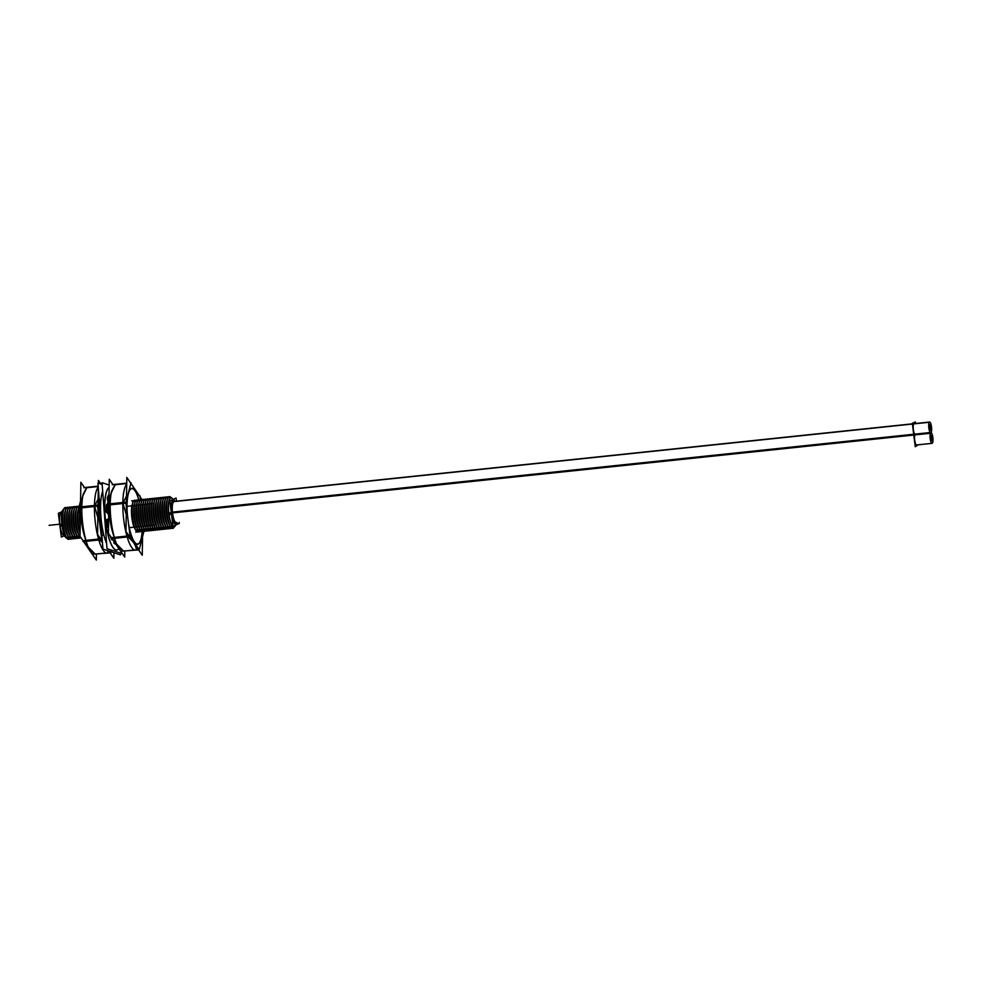 <?xml version="1.0" encoding="UTF-8"?>
<svg xmlns="http://www.w3.org/2000/svg" width="982" height="982" viewBox="0 0 982 982"><rect width="100%" height="100%" fill="white"/><g stroke="black" fill="none" stroke-linecap="round" stroke-linejoin="round"><path stroke-width="1.47" d="M914.119 423.672A5.364 1.375 84 0 0 914.009 423.696A5.364 1.375 84 0 0 913.26 428.569A5.364 1.375 84 0 0 914.807 434.154L914.905 434.916A5.364 1.375 84 0 0 914.819 440.992A5.364 1.375 84 0 0 916.574 444.969M63.229 509.732A14.497 3.707 84 0 1 63.695 509.302A14.497 3.707 84 0 0 62.075 525.149A14.497 3.707 84 0 1 63.179 509.781L60.847 512.886A11.539 2.946 84 0 0 59.951 525.125A11.539 2.946 84 0 0 63.167 535.03L66.101 537.584A14.497 3.707 84 0 1 62.075 525.149A14.497 3.707 84 0 0 66.702 537.94A14.497 3.707 84 0 1 66.162 537.633M65.549 535.902L65.622 536.012A13.908 3.547 -96 0 1 62.418 523.922A13.908 3.547 -96 0 1 63.032 511.426L62.995 511.548M69.329 538.332L69.01 539.106A15.847 4.051 -96 0 0 69.624 538.615A15.847 4.051 -96 0 1 69.01 539.106A15.847 4.051 -96 0 1 66.653 537.645A15.847 4.051 -96 0 1 62.995 523.86A15.847 4.051 -96 0 1 63.707 509.609M63.732 509.548A15.847 4.051 -96 0 1 65.045 507.755A15.847 4.051 -96 0 1 66.408 508.038A15.847 4.051 -96 0 0 65.045 507.755L65.917 508.934M67.721 535.669L67.783 535.779A13.908 3.547 -96 0 1 64.579 523.688A13.908 3.547 -96 0 1 65.205 511.192L65.156 511.315M71.502 538.099L71.17 538.885A15.847 4.051 -96 0 0 71.784 538.394A15.847 4.051 -96 0 1 71.17 538.885A15.847 4.051 -96 0 1 68.826 537.412A15.847 4.051 -96 0 1 65.168 523.627A15.847 4.051 -96 0 1 65.88 509.376M65.904 509.327A15.847 4.051 -96 0 1 67.218 507.522A15.847 4.051 -96 0 1 68.568 507.817A15.847 4.051 -96 0 0 67.218 507.522L68.077 508.713M69.882 535.448L69.955 535.558A13.908 3.547 -96 0 1 66.751 523.467A13.908 3.547 -96 0 1 67.365 510.971L67.328 511.094M73.662 537.866L73.343 538.652A15.847 4.051 -96 0 0 73.945 538.161A15.847 4.051 -96 0 1 73.343 538.652A15.847 4.051 -96 0 1 70.986 537.191A15.847 4.051 -96 0 1 67.328 523.406A15.847 4.051 -96 0 1 68.04 509.155M68.065 509.093A15.847 4.051 -96 0 1 69.378 507.301A15.847 4.051 -96 0 1 70.741 507.584A15.847 4.051 -96 0 0 69.378 507.301L70.25 508.48M72.054 535.215L72.116 535.325A13.908 3.547 -96 0 1 68.912 523.234A13.908 3.547 -96 0 1 69.538 510.738L69.489 510.861M75.835 537.645L75.504 538.431A15.847 4.051 -96 0 0 76.117 537.94A15.847 4.051 -96 0 1 75.504 538.431A15.847 4.051 -96 0 1 73.159 536.958A15.847 4.051 -96 0 1 69.501 523.173A15.847 4.051 -96 0 1 70.213 508.922M70.238 508.86A15.847 4.051 -96 0 1 71.551 507.068A15.847 4.051 -96 0 1 72.901 507.363A15.847 4.051 -96 0 0 71.551 507.068L72.41 508.259M74.288 535.104A13.908 3.547 -96 0 1 71.085 523.013A13.908 3.547 -96 0 1 71.698 510.517L71.821 510.186A13.908 3.547 -96 0 0 71.085 523.013A13.908 3.547 -96 0 0 74.448 535.35L74.288 535.104M77.995 537.412L77.676 538.197A15.847 4.051 -96 0 0 78.278 537.706A15.847 4.051 -96 0 1 77.676 538.197A15.847 4.051 -96 0 1 75.319 536.737A15.847 4.051 -96 0 1 71.661 522.94A15.847 4.051 -96 0 1 72.373 508.701M72.398 508.639A15.847 4.051 -96 0 1 73.711 506.847A15.847 4.051 -96 0 1 75.074 507.129A15.847 4.051 -96 0 0 73.711 506.847L74.583 508.025M76.387 534.76L76.449 534.871A13.908 3.547 -96 0 1 73.245 522.78A13.908 3.547 -96 0 1 73.871 510.284L73.822 510.407M80.168 537.191L79.837 537.976A15.847 4.051 -96 0 0 80.45 537.485A15.847 4.051 -96 0 1 79.837 537.976A15.847 4.051 -96 0 1 77.492 536.503A15.847 4.051 -96 0 1 73.834 522.719A15.847 4.051 -96 0 1 74.546 508.467M74.571 508.406A15.847 4.051 -96 0 1 75.884 506.614A15.847 4.051 -96 0 1 77.234 506.908A15.847 4.051 -96 0 0 75.884 506.614L76.743 507.804M78.548 534.539L78.621 534.65A13.908 3.547 -96 0 1 75.405 522.547A13.908 3.547 -96 0 1 76.031 510.063L75.995 510.174M76.731 508.185A15.847 4.051 -96 0 1 78.044 506.393A15.847 4.051 -96 0 0 75.933 521.823A15.847 4.051 -96 0 0 80.99 537.682A15.847 4.051 -96 0 1 79.652 536.282A15.847 4.051 -96 0 1 75.995 522.485A15.847 4.051 -96 0 1 76.706 508.246M78.044 506.393A15.847 4.051 -96 0 1 79.149 506.503A15.847 4.051 -96 0 0 78.044 506.393L78.781 507.387M80.082 533.091A13.908 3.547 -96 0 1 78.204 509.83L78.327 509.511A13.908 3.547 -96 0 0 80.082 533.091M78.83 508.16A15.847 4.051 -96 0 0 80.094 532.072A15.847 4.051 -96 0 1 78.83 508.16A15.982 4.088 -96 0 0 80.107 531.986M80.205 525.444A13.908 3.547 -96 0 1 79.579 513.733A13.908 3.547 -96 0 0 80.205 525.444M80.266 521.381A15.847 4.051 -96 0 1 80.021 517.207A15.847 4.051 -96 0 0 80.266 521.381M134.865 528.623L134.939 528.733A13.908 3.547 -96 0 1 131.735 516.63A13.908 3.547 -96 0 1 132.361 504.147L132.312 504.257M138.646 531.041L138.327 531.827A15.847 4.051 -96 0 0 138.941 531.336A15.847 4.051 -96 0 1 138.327 531.827A15.847 4.051 -96 0 1 135.982 530.366A15.847 4.051 -96 0 1 132.325 516.569A15.847 4.051 -96 0 1 133.036 502.33M133.049 502.268A15.847 4.051 -96 0 1 134.362 500.476A15.847 4.051 -96 0 1 135.725 500.759A15.847 4.051 -96 0 0 134.362 500.476L135.234 501.655M137.038 528.39L137.112 528.5A13.908 3.547 -96 0 1 133.896 516.409A13.908 3.547 -96 0 1 134.522 503.913L134.473 504.036M140.819 530.82L140.5 531.606A15.847 4.051 -96 0 0 141.101 531.115A15.847 4.051 -96 0 1 140.5 531.606A15.847 4.051 -96 0 1 138.143 530.133A15.847 4.051 -96 0 1 134.485 516.348A15.847 4.051 -96 0 1 135.197 502.097M135.221 502.035A15.847 4.051 -96 0 1 136.535 500.243A15.847 4.051 -96 0 1 137.897 500.525A15.847 4.051 -96 0 0 136.535 500.243L137.394 501.434M139.199 528.169L139.272 528.267A13.908 3.547 -96 0 1 136.068 516.176A13.908 3.547 -96 0 1 136.694 503.68L136.645 503.803M142.979 530.587L142.66 531.372A15.847 4.051 -96 0 0 143.274 530.881A15.847 4.051 -96 0 1 142.66 531.372A15.847 4.051 -96 0 1 140.316 529.912A15.847 4.051 -96 0 1 136.658 516.115A15.847 4.051 -96 0 1 137.37 501.876M137.382 501.814A15.847 4.051 -96 0 1 138.695 500.022A15.847 4.051 -96 0 1 140.058 500.304A15.847 4.051 -96 0 0 138.695 500.022L139.567 501.201M141.371 527.935L141.433 528.046A13.908 3.547 -96 0 1 138.229 515.955A13.908 3.547 -96 0 1 138.855 503.459L138.978 503.14A13.908 3.547 -96 0 0 138.229 515.955A13.908 3.547 -96 0 0 141.604 528.291M145.152 530.366L144.833 531.152A15.847 4.051 -96 0 0 145.434 530.648A15.847 4.051 -96 0 1 144.833 531.152A15.847 4.051 -96 0 1 142.476 529.679A15.847 4.051 -96 0 1 138.818 515.894A15.847 4.051 -96 0 1 139.53 501.642M139.554 501.581A15.847 4.051 -96 0 1 140.868 499.789A15.847 4.051 -96 0 1 142.218 500.071A15.847 4.051 -96 0 0 140.868 499.789L141.727 500.98M143.532 527.715L143.605 527.813A13.908 3.547 -96 0 1 140.401 515.722A13.908 3.547 -96 0 1 141.027 503.226L140.978 503.349M147.312 530.133L146.993 530.918A15.847 4.051 -96 0 0 147.607 530.427A15.847 4.051 -96 0 1 146.993 530.918A15.847 4.051 -96 0 1 144.636 529.458A15.847 4.051 -96 0 1 140.991 515.66A15.847 4.051 -96 0 1 141.703 501.421M141.715 501.36A15.847 4.051 -96 0 1 143.028 499.568A15.847 4.051 -96 0 1 144.391 499.85A15.847 4.051 -96 0 0 143.028 499.568L143.9 500.746M145.704 527.481L145.766 527.592A13.908 3.547 -96 0 1 142.562 515.501A13.908 3.547 -96 0 1 143.188 503.005L143.139 503.128M149.485 529.912L149.154 530.697A15.847 4.051 -96 0 0 149.767 530.194A15.847 4.051 -96 0 1 149.154 530.697A15.847 4.051 -96 0 1 146.809 529.224A15.847 4.051 -96 0 1 143.151 515.44A15.847 4.051 -96 0 1 143.863 501.188M143.888 501.127A15.847 4.051 -96 0 1 145.201 499.335A15.847 4.051 -96 0 1 146.551 499.617A15.847 4.051 -96 0 0 145.201 499.335L146.06 500.525M147.938 527.359A13.908 3.547 -96 0 1 144.735 515.268A13.908 3.547 -96 0 1 145.348 502.772L145.471 502.453A13.908 3.547 -96 0 0 144.735 515.268A13.908 3.547 -96 0 0 148.098 527.616L147.938 527.359M151.645 529.679L151.326 530.464A15.847 4.051 -96 0 0 151.94 529.973A15.847 4.051 -96 0 1 151.326 530.464A15.847 4.051 -96 0 1 148.969 529.003A15.847 4.051 -96 0 1 145.324 515.206A15.847 4.051 -96 0 1 146.023 500.955M146.048 500.906A15.847 4.051 -96 0 1 147.361 499.102A15.847 4.051 -96 0 1 148.724 499.396A15.847 4.051 -96 0 0 147.361 499.102L148.233 500.292M150.037 527.027L150.099 527.138A13.908 3.547 -96 0 1 146.895 515.047A13.908 3.547 -96 0 1 147.521 502.551L147.472 502.674M153.818 529.458L153.487 530.231A15.847 4.051 -96 0 0 154.1 529.74A15.847 4.051 -96 0 1 153.487 530.231A15.847 4.051 -96 0 1 151.142 528.77A15.847 4.051 -96 0 1 147.484 514.985A15.847 4.051 -96 0 1 148.196 500.734M148.221 500.673A15.847 4.051 -96 0 1 149.534 498.881A15.847 4.051 -96 0 1 150.884 499.163A15.847 4.051 -96 0 0 149.534 498.881L150.393 500.059M152.198 526.794L152.271 526.904A13.908 3.547 -96 0 1 149.068 514.813A13.908 3.547 -96 0 1 149.681 502.318L149.645 502.44M155.978 529.224L155.659 530.01A15.847 4.051 -96 0 0 156.273 529.519A15.847 4.051 -96 0 1 155.659 530.01A15.847 4.051 -96 0 1 153.302 528.537A15.847 4.051 -96 0 1 149.645 514.752A15.847 4.051 -96 0 1 150.356 500.501M150.381 500.452A15.847 4.051 -96 0 1 151.694 498.647A15.847 4.051 -96 0 1 153.057 498.942A15.847 4.051 -96 0 0 151.694 498.647L152.566 499.838M154.37 526.573L154.432 526.683A13.908 3.547 -96 0 1 151.228 514.593A13.908 3.547 -96 0 1 151.854 502.097L151.805 502.219M158.151 528.991L157.82 529.777A15.847 4.051 -96 0 0 158.433 529.286A15.847 4.051 -96 0 1 157.82 529.777A15.847 4.051 -96 0 1 155.475 528.316A15.847 4.051 -96 0 1 151.817 514.531A15.847 4.051 -96 0 1 152.529 500.28M152.554 500.219A15.847 4.051 -96 0 1 153.867 498.426A15.847 4.051 -96 0 1 155.217 498.709A15.847 4.051 -96 0 0 153.867 498.426L154.726 499.605M156.531 526.34L156.604 526.45A13.908 3.547 -96 0 1 153.401 514.359A13.908 3.547 -96 0 1 154.014 501.863L153.978 501.986M160.311 528.77L159.992 529.556A15.847 4.051 -96 0 0 160.594 529.065A15.847 4.051 -96 0 1 159.992 529.556A15.847 4.051 -96 0 1 157.636 528.083A15.847 4.051 -96 0 1 153.978 514.298A15.847 4.051 -96 0 1 154.69 500.047M154.714 499.985A15.847 4.051 -96 0 1 156.028 498.193A15.847 4.051 -96 0 1 157.39 498.488A15.847 4.051 -96 0 0 156.028 498.193L156.899 499.384M158.703 526.119L158.765 526.229A13.908 3.547 -96 0 1 155.561 514.138A13.908 3.547 -96 0 1 156.187 501.642L156.138 501.753M162.484 528.537L162.153 529.323A15.847 4.051 -96 0 0 162.767 528.832A15.847 4.051 -96 0 1 162.153 529.323A15.847 4.051 -96 0 1 159.808 527.862A15.847 4.051 -96 0 1 156.15 514.065A15.847 4.051 -96 0 1 156.862 499.826M156.887 499.764A15.847 4.051 -96 0 1 158.2 497.972A15.847 4.051 -96 0 1 159.55 498.255A15.847 4.051 -96 0 0 158.2 497.972L159.059 499.151M160.864 525.886L160.938 525.996A13.908 3.547 -96 0 1 157.721 513.905A13.908 3.547 -96 0 1 158.347 501.409L158.311 501.532M164.645 528.316L164.325 529.102A15.847 4.051 -96 0 0 164.927 528.611A15.847 4.051 -96 0 1 164.325 529.102A15.847 4.051 -96 0 1 161.969 527.629A15.847 4.051 -96 0 1 158.311 513.844A15.847 4.051 -96 0 1 159.023 499.593M159.047 499.531A15.847 4.051 -96 0 1 160.361 497.739A15.847 4.051 -96 0 1 161.723 498.034A15.847 4.051 -96 0 0 160.361 497.739L161.232 498.93M163.098 525.775A13.908 3.547 -96 0 1 159.894 513.672A13.908 3.547 -96 0 1 160.52 501.188L160.643 500.857A13.908 3.547 -96 0 0 159.894 513.672A13.908 3.547 -96 0 0 163.27 526.021L163.098 525.775M166.817 528.083L166.486 528.868A15.847 4.051 -96 0 0 167.1 528.377A15.847 4.051 -96 0 1 166.486 528.868A15.847 4.051 -96 0 1 164.141 527.408A15.847 4.051 -96 0 1 160.483 513.611A15.847 4.051 -96 0 1 161.195 499.372M161.22 499.31A15.847 4.051 -96 0 1 162.533 497.518A15.847 4.051 -96 0 1 163.884 497.8A15.847 4.051 -96 0 0 162.533 497.518L163.393 498.696M165.197 525.431L165.271 525.542A13.908 3.547 -96 0 1 162.055 513.451A13.908 3.547 -96 0 1 162.681 500.955L162.644 501.078M168.978 527.862L168.659 528.647A15.847 4.051 -96 0 0 169.26 528.156A15.847 4.051 -96 0 1 168.659 528.647A15.847 4.051 -96 0 1 166.302 527.174A15.847 4.051 -96 0 1 162.644 513.39A15.847 4.051 -96 0 1 163.356 499.138M163.38 499.077A15.847 4.051 -96 0 1 164.694 497.285A15.847 4.051 -96 0 1 166.056 497.567A15.847 4.051 -96 0 0 164.694 497.285L165.565 498.475M167.37 525.21L167.431 525.309A13.908 3.547 -96 0 1 164.227 513.218A13.908 3.547 -96 0 1 164.853 500.722L164.804 500.845M171.138 527.629L170.819 528.414A15.847 4.051 -96 0 0 171.433 527.923A15.847 4.051 -96 0 1 170.819 528.414A15.847 4.051 -96 0 1 168.474 526.953A15.847 4.051 -96 0 1 164.816 513.156A15.847 4.051 -96 0 1 165.528 498.917M165.553 498.856A15.847 4.051 -96 0 1 166.866 497.064A15.847 4.051 -96 0 1 168.217 497.346A15.847 4.051 -96 0 0 166.866 497.064L167.726 498.242M169.53 524.977L169.604 525.088A13.908 3.547 -96 0 1 166.388 512.997A13.908 3.547 -96 0 1 167.014 500.501L167.136 500.182A13.908 3.547 -96 0 0 166.388 512.997A13.908 3.547 -96 0 0 169.763 525.333M173.519 526.904L172.992 528.193A15.847 4.051 -96 0 0 174.072 526.929A15.847 4.051 -96 0 1 172.992 528.193A15.847 4.051 -96 0 1 170.635 526.72A15.847 4.051 -96 0 1 166.977 512.935A15.847 4.051 -96 0 1 167.689 498.684M167.713 498.623A15.847 4.051 -96 0 1 169.027 496.831A15.847 4.051 -96 0 1 171.003 497.764A15.847 4.051 -96 0 0 169.027 496.831L170.046 498.23M170.475 522.043A13.908 3.547 -96 0 1 168.511 503.3A13.908 3.547 -96 0 0 170.475 522.043M174.796 526.315L174.882 526.205A14.534 3.707 -96 0 1 174.256 526.733A14.534 3.707 -96 0 1 172.108 525.395A14.534 3.707 -96 0 1 168.892 513.93A14.534 3.707 -96 0 1 169.407 499.678M169.42 499.617A14.534 3.707 -96 0 1 170.623 497.984A14.534 3.707 -96 0 1 171.948 498.316L171.85 498.218M174.133 500.206A12.349 3.155 84 0 0 171.531 513.476A12.349 3.155 84 0 0 176.625 523.897M176.662 523.836A12.349 3.155 84 0 0 177.226 522.633A12.238 3.13 84 0 1 176.699 523.787A12.238 3.13 84 0 1 171.568 512.69M177.226 522.633A12.349 3.155 84 0 1 171.531 513.476A12.349 3.155 84 0 1 171.776 501.949A12.349 3.155 84 0 1 174.98 501.311A12.349 3.155 84 0 0 174.182 500.255M174.317 501.385A11.281 2.885 84 0 0 173.139 500.992A11.281 2.885 84 0 0 172.697 501.348M172.648 501.397A11.281 2.885 84 0 0 171.678 512.444A11.281 2.885 84 0 0 174.931 523.038M174.98 523.075A11.281 2.885 84 0 0 175.95 523.283A11.281 2.885 84 0 0 176.551 522.706M118.773 548.496A31.633 8.077 -96 0 1 116.625 550.03A31.633 8.077 -96 0 1 115.692 549.92A31.633 8.077 -96 0 1 105.283 519.392A31.633 8.077 -96 0 1 109.137 487.403A31.633 8.077 -96 0 0 105.283 519.392A31.633 8.077 -96 0 0 115.692 549.92A31.633 8.077 -96 0 0 118.773 548.496M107.382 499.47L108.045 501.557L107.382 499.47M109.002 495.935L108.548 494.903A25.63 6.543 84 0 0 107.296 498.512A25.63 6.543 84 0 1 108.548 494.903L108.646 494.768M115.766 544.089A25.667 6.555 84 0 1 115.238 543.991A25.667 6.555 84 0 1 114.145 543.316L113.887 542.58L114.145 543.316A25.667 6.555 84 0 0 115.238 543.991A25.667 6.555 84 0 0 115.766 544.089A25.667 6.555 84 0 1 115.311 543.967M113.851 541.291L113.875 542.383L113.851 541.291M110.193 535.89A25.63 6.543 84 0 0 111.739 539.756A25.63 6.543 84 0 1 110.193 535.89M106.928 520.264A25.63 6.543 84 0 0 108.008 527.359A25.63 6.543 84 0 1 106.928 520.264L107.001 519.331L106.928 520.264M108.646 519.134L107.001 519.331L108.646 519.134M106.522 512.395L108.376 513.967L106.522 512.395M106.301 511.315L106.486 512.346L106.301 511.315A25.63 6.543 84 0 1 106.412 504.993A25.63 6.543 84 0 0 106.301 511.315M111.997 550.301L111.604 550.35A31.633 8.077 -96 0 1 110.721 549.895A31.633 8.077 -96 0 0 111.604 550.35A31.633 8.077 -96 0 0 112.464 550.46L112.476 550.46M106.645 543.721A31.633 8.077 -96 0 1 102.68 491.27A31.633 8.077 -96 0 0 106.645 543.721M98.409 508.025A28.196 7.205 -96 0 1 99.047 499.728A28.196 7.205 -96 0 0 98.409 508.025A28.196 7.205 -96 0 0 98.507 513.782A28.196 7.205 -96 0 1 98.409 508.025M98.139 498.942L94.959 505.399L98.139 498.942M101.944 535.927A28.196 7.205 -96 0 1 100.643 530.673A28.196 7.205 -96 0 0 101.944 535.927M99.489 539.904L102.435 542.445L99.489 539.904M107.529 550.607L107.934 552.768L107.529 550.607M94.665 506.491L97.844 517.674L94.665 506.491M98.961 536.454L98.752 539.02L98.961 536.454M98.617 539.327L86.011 540.652C86.207 545.206 89.276 549.687 95.193 554.106L106.105 552.964L95.193 554.106L88.196 547.011M94.419 506.135L81.813 507.461C80.389 517.944 81.788 529.003 85.986 540.652C81.788 529.003 80.389 517.944 81.788 507.461C80.905 500.648 82.586 494.069 86.809 487.723L82.844 495.898M87.447 545.685L86.072 541.315M81.715 506.798L82.304 497.751M98.212 486.532L86.809 487.723L98.212 486.532M126.801 505.043A28.196 7.205 -96 0 1 127.439 496.745A28.196 7.205 -96 0 0 126.801 505.043A28.196 7.205 -96 0 0 126.899 510.8A28.196 7.205 -96 0 1 126.801 505.043M136.24 492.952A28.196 7.205 -96 0 1 138.769 499.838A28.196 7.205 -96 0 0 128.814 491.307A28.196 7.205 -96 0 1 136.167 492.817M126.531 495.959L123.351 502.416L126.531 495.959M141.027 539.02A28.196 7.205 -96 0 1 129.035 527.69A28.196 7.205 -96 0 0 136.707 544.298A28.196 7.205 -96 0 0 142.108 531.606A28.196 7.205 -96 0 1 141.064 538.86M127.12 536.332C132.914 540.628 135.982 545.108 136.326 549.785C135.982 545.108 132.914 540.628 127.12 536.332M123.057 503.508L126.236 514.691L123.057 503.508M127.353 533.471L127.144 536.037L127.353 533.471M127.009 536.344L114.403 537.67C114.599 542.224 117.668 546.704 123.585 551.123L134.497 549.981L123.585 551.123L116.588 544.028M110.18 504.478C108.793 514.961 110.18 526.021 114.378 537.67C110.18 526.021 108.793 514.961 110.18 504.478C109.297 497.665 110.978 491.086 115.201 484.74L111.236 492.915M115.839 542.702L114.464 538.332M110.107 503.815L110.696 494.768M126.727 483.525L115.201 484.74L126.727 483.525M930.04 435.713L930.961 435.615A2.688 0.687 -96 0 1 931.231 435.333A2.688 0.687 -96 0 1 932.225 438.303A2.688 0.687 -96 0 1 931.587 440.587L930.58 440.697L931.587 440.587A2.688 0.687 -96 0 0 932.225 438.303A2.688 0.687 -96 0 0 931.231 435.333A2.688 0.687 -96 0 0 930.961 435.615L930.04 435.713M930.052 432.215L931.304 432.055L931.378 432.866M915.629 423.512L915.433 421.916L912.303 423.303L915.261 446.712L918.317 444.785M930.838 432.694L931.108 432.681A5.364 1.375 -96 0 1 932.9 438.168A5.364 1.375 -96 0 1 932.065 443.336A5.364 1.375 -96 0 1 930.236 438.893A5.364 1.375 -96 0 1 930.592 432.915L930.42 432.927M913.69 434.277L172.439 512.138L930.298 432.522L930.396 433.295L172.525 512.899M930.384 432.718L930.555 432.694A5.364 1.375 -96 0 1 928.763 427.207A5.364 1.375 -96 0 1 929.598 422.039A5.364 1.375 -96 0 1 929.733 422.051L172.685 501.569L929.488 422.076M172.451 501.765L929.267 422.26A5.364 1.375 -96 0 1 929.598 422.039A5.364 1.375 -96 0 1 931.439 426.483A5.364 1.375 -96 0 1 931.083 432.473L930.322 432.546M931.464 440.439L932.053 440.378A2.688 0.687 -96 0 1 931.783 440.673A2.688 0.687 -96 0 1 930.789 437.702A2.688 0.687 -96 0 1 931.427 435.419A2.688 0.687 -96 0 0 930.789 437.702A2.688 0.687 -96 0 0 931.783 440.673A2.688 0.687 -96 0 0 932.053 440.378L931.464 440.439M930.126 429.821L930.715 429.76A2.688 0.687 -96 0 1 930.445 430.055A2.688 0.687 -96 0 1 929.451 427.084A2.688 0.687 -96 0 1 930.077 424.789A2.688 0.687 -96 0 0 929.451 427.084A2.688 0.687 -96 0 0 930.445 430.055A2.688 0.687 -96 0 0 930.703 429.76L930.126 429.821M928.69 425.096L929.623 424.997A2.688 0.687 -96 0 1 929.88 424.715A2.688 0.687 -96 0 1 930.875 427.686A2.688 0.687 -96 0 1 930.249 429.969L929.242 430.079L930.249 429.969A2.688 0.687 -96 0 0 930.875 427.686A2.688 0.687 -96 0 0 929.88 424.715L928.702 424.85L929.88 424.715A2.688 0.687 -96 0 0 929.623 424.997L928.69 425.096M173.053 500.967A11.379 2.909 -96 0 1 174.501 501.36M176.735 522.682A11.379 2.909 -96 0 1 175.888 523.443M173.986 501.667A10.471 2.676 84 0 0 172.476 512.457A10.471 2.676 84 0 0 176.22 522.485M64.088 535.841L61.338 537.044L58.343 513.304L61.621 511.855M59.792 524.413L61.854 524.253M66.751 538.013A14.595 3.732 -96 0 1 66.211 537.682A14.595 3.732 -96 0 1 62.038 524.241M59.976 525.836L62.087 526.033M62.271 526.057A14.595 3.732 -96 0 1 63.265 509.67A14.595 3.732 -96 0 1 63.72 509.228M63.634 509.437L63.499 509.253A14.62 3.732 84 0 1 63.781 509.106A14.62 3.732 84 0 0 61.829 523.983A14.62 3.732 84 0 0 66.825 538.124M69.341 539.093A15.982 4.088 -96 0 1 66.727 537.755A15.982 4.088 -96 0 1 63.044 523.848A15.982 4.088 -96 0 1 63.756 509.486A15.982 4.088 -96 0 1 65.352 507.547M67.377 537.24L68.85 539.314A15.982 4.088 -96 0 0 69.734 538.713M64.861 507.755A15.982 4.088 -96 0 1 66.494 507.927M69.194 538.161L68.703 539.327A15.982 4.088 84 0 1 62.922 524.155A15.982 4.088 84 0 1 65.205 507.559L65.217 507.571M65.806 509.216L64.714 507.768A15.982 4.088 84 0 1 65.364 507.534M66.027 508.701L65.291 507.682M71.502 538.86A15.982 4.088 -96 0 1 68.887 537.522A15.982 4.088 -96 0 1 65.205 523.627A15.982 4.088 -96 0 1 65.929 509.265A15.982 4.088 -96 0 1 67.525 507.313A15.982 4.088 84 0 0 66.886 507.547L67.967 508.983M69.55 537.019L71.011 539.081A15.982 4.088 -96 0 0 71.895 538.48M67.034 507.534A15.982 4.088 -96 0 1 68.666 507.694M71.367 537.94L70.876 539.093A15.982 4.088 84 0 1 65.094 523.934A15.982 4.088 84 0 1 67.377 507.326L67.377 507.326M68.188 508.467L67.463 507.448M73.675 538.639A15.982 4.088 -96 0 1 71.06 537.301A15.982 4.088 -96 0 1 67.377 523.394A15.982 4.088 -96 0 1 68.089 509.032A15.982 4.088 -96 0 1 69.685 507.08M71.711 536.786L73.184 538.848A15.982 4.088 -96 0 0 74.055 538.259M69.194 507.301A15.982 4.088 -96 0 1 70.827 507.473M73.527 537.706L73.036 538.873A15.982 4.088 84 0 1 67.255 523.701A15.982 4.088 84 0 1 69.538 507.105L69.55 507.117M70.139 508.762L69.047 507.313A15.982 4.088 84 0 1 69.697 507.08M70.36 508.246L69.624 507.228M75.835 538.406A15.982 4.088 -96 0 1 73.22 537.068A15.982 4.088 -96 0 1 69.538 523.173A15.982 4.088 -96 0 1 70.262 508.799A15.982 4.088 -96 0 1 71.846 506.859A15.982 4.088 84 0 0 71.22 507.093L72.3 508.529M73.883 536.565L75.344 538.627A15.982 4.088 -96 0 0 76.228 538.026M71.355 507.08A15.982 4.088 -96 0 1 72.987 507.24M75.688 537.485L75.197 538.639A15.982 4.088 84 0 1 69.427 523.48A15.982 4.088 84 0 1 71.711 506.872L71.723 506.896M72.521 508.013L71.796 506.994M78.008 538.185A15.982 4.088 -96 0 1 75.393 536.847A15.982 4.088 -96 0 1 71.711 522.94A15.982 4.088 -96 0 1 72.422 508.578A15.982 4.088 -96 0 1 74.018 506.626A15.982 4.088 84 0 0 73.38 506.859L74.472 508.308M76.044 536.332L77.517 538.394A15.982 4.088 -96 0 0 78.388 537.805M73.527 506.847A15.982 4.088 -96 0 1 75.16 507.019M77.86 537.252L77.369 538.418M74.681 507.792L73.957 506.761M73.883 506.663L73.871 506.651A15.982 4.088 84 0 0 71.588 523.246A15.982 4.088 84 0 0 77.357 538.418M80.168 537.952A15.982 4.088 -96 0 1 77.553 536.614A15.982 4.088 -96 0 1 73.871 522.719A15.982 4.088 -96 0 1 74.583 508.345A15.982 4.088 -96 0 1 76.179 506.405A15.982 4.088 84 0 0 75.553 506.638L76.633 508.075M78.216 536.098L79.677 538.173A15.982 4.088 -96 0 0 80.561 537.571M75.688 506.626A15.982 4.088 -96 0 1 77.32 506.786M80.021 537.031L79.53 538.185A15.982 4.088 84 0 1 73.76 523.025A15.982 4.088 84 0 1 76.044 506.417L76.056 506.442M76.854 507.559L76.13 506.54M81.076 537.805A15.982 4.088 -96 0 1 79.726 536.393A15.982 4.088 -96 0 1 76.031 522.485A15.982 4.088 -96 0 1 76.756 508.124A15.982 4.088 -96 0 1 78.351 506.172A15.982 4.088 84 0 0 77.713 506.405L78.806 507.841A15.982 4.088 84 0 0 80.094 532.428M77.86 506.393A15.982 4.088 -96 0 1 79.186 506.344M78.855 507.093L78.29 506.307M78.216 506.209L78.204 506.196A15.982 4.088 84 0 0 75.823 521.737A15.982 4.088 84 0 0 81.15 537.915M80.266 521.012A15.982 4.088 -96 0 1 80.07 517.588M79.898 516.25A15.982 4.088 84 0 0 80.254 522.277M136.351 531.115L135.86 532.269M132.951 502.158L131.87 500.722M133.171 501.642L132.447 500.624M138.658 531.814A15.982 4.088 -96 0 1 136.044 530.476A15.982 4.088 -96 0 1 132.361 516.569A15.982 4.088 -96 0 1 133.073 502.207A15.982 4.088 -96 0 1 134.669 500.255A15.982 4.088 84 0 0 134.043 500.489L135.123 501.925M136.694 529.961L138.167 532.023A15.982 4.088 -96 0 0 139.051 531.434M134.178 500.476A15.982 4.088 -96 0 1 135.811 500.648M138.511 530.881L138.02 532.048A15.982 4.088 84 0 1 132.251 516.876A15.982 4.088 84 0 1 134.534 500.28L134.534 500.28M135.344 501.421L134.62 500.39M140.819 531.581A15.982 4.088 -96 0 1 138.216 530.243A15.982 4.088 -96 0 1 134.522 516.348A15.982 4.088 -96 0 1 135.246 501.974A15.982 4.088 -96 0 1 136.842 500.034A15.982 4.088 84 0 0 136.203 500.268L137.284 501.704M138.867 529.728L140.328 531.802A15.982 4.088 -96 0 0 141.212 531.201M136.351 500.243A15.982 4.088 -96 0 1 137.983 500.415M140.684 530.661L140.193 531.814A15.982 4.088 84 0 1 134.411 516.655A15.982 4.088 84 0 1 136.694 500.047L136.707 500.059M137.505 501.188L136.78 500.169M142.991 531.36A15.982 4.088 -96 0 1 140.377 530.022A15.982 4.088 -96 0 1 136.694 516.115A15.982 4.088 -96 0 1 137.406 501.753A15.982 4.088 -96 0 1 139.002 499.801A15.982 4.088 84 0 0 138.364 500.034L139.456 501.471M141.027 529.507L142.5 531.569A15.982 4.088 -96 0 0 143.384 530.98M138.511 500.022A15.982 4.088 -96 0 1 140.144 500.182M142.844 530.427L142.353 531.581A15.982 4.088 84 0 1 136.584 516.422A15.982 4.088 84 0 1 138.855 499.813A27.827 7.107 84 0 0 136.314 493.099A27.827 7.107 84 0 0 127.059 506.786M139.677 500.967L138.953 499.936M145.152 531.127A15.982 4.088 -96 0 1 142.55 529.789A15.982 4.088 -96 0 1 138.855 515.881A15.982 4.088 -96 0 1 139.579 501.52A15.982 4.088 -96 0 1 141.175 499.58A15.982 4.088 84 0 0 140.536 499.813L140.033 495.885M143.2 529.273L144.661 531.348A15.982 4.088 -96 0 0 145.545 530.746M140.684 499.789A15.982 4.088 -96 0 1 142.316 499.961M145.017 530.206L144.526 531.36A15.982 4.088 84 0 1 138.744 516.201A15.982 4.088 84 0 1 141.027 499.593L141.027 499.593M141.617 501.25L140.536 499.813M141.838 500.734L141.113 499.715M147.325 530.906A15.982 4.088 -96 0 1 144.71 529.556A15.982 4.088 -96 0 1 141.027 515.66A15.982 4.088 -96 0 1 141.739 501.299A15.982 4.088 -96 0 1 143.335 499.347M145.361 529.053L146.834 531.115A15.982 4.088 -96 0 0 147.717 530.525M142.844 499.568A15.982 4.088 -96 0 1 144.477 499.728M147.177 529.973L146.686 531.127A15.982 4.088 84 0 1 140.917 515.967A15.982 4.088 84 0 1 143.188 499.359L143.2 499.384M143.789 501.016L142.697 499.58A15.982 4.088 84 0 1 143.347 499.347M144.01 500.513L143.274 499.482M149.485 530.673A15.982 4.088 -96 0 1 146.883 529.335A15.982 4.088 -96 0 1 143.188 515.427A15.982 4.088 -96 0 1 143.912 501.065A15.982 4.088 -96 0 1 145.508 499.126A15.982 4.088 84 0 0 144.87 499.359L145.95 500.795M147.533 528.819L148.994 530.894A15.982 4.088 -96 0 0 149.878 530.292M145.017 499.335A15.982 4.088 -96 0 1 146.649 499.507M149.35 529.752L148.859 530.906A15.982 4.088 84 0 1 143.077 515.734A15.982 4.088 84 0 1 145.361 499.138L145.373 499.151M146.171 500.28L145.446 499.261M151.658 530.44A15.982 4.088 -96 0 1 149.043 529.102A15.982 4.088 -96 0 1 145.361 515.206A15.982 4.088 -96 0 1 146.072 500.845A15.982 4.088 -96 0 1 147.668 498.893A15.982 4.088 84 0 0 147.03 499.126L148.122 500.562M149.694 528.598L151.167 530.661A15.982 4.088 -96 0 0 152.05 530.071M147.177 499.114A15.982 4.088 -96 0 1 148.81 499.273M151.51 529.519L151.019 530.673A15.982 4.088 84 0 1 145.25 515.513A15.982 4.088 84 0 1 147.521 498.905L147.521 498.905M148.343 500.059L147.607 499.028M153.818 530.219A15.982 4.088 -96 0 1 151.216 528.881A15.982 4.088 -96 0 1 147.521 514.973A15.982 4.088 -96 0 1 148.245 500.611A15.982 4.088 -96 0 1 149.841 498.672A15.982 4.088 84 0 0 149.203 498.893L150.283 500.341M151.866 528.365L153.327 530.44A15.982 4.088 -96 0 0 154.211 529.838M149.35 498.881A15.982 4.088 -96 0 1 150.983 499.052M153.683 529.286L153.192 530.452A15.982 4.088 84 0 1 147.41 515.28A15.982 4.088 84 0 1 149.694 498.684L149.694 498.684M150.504 499.826L149.78 498.807M155.991 529.985A15.982 4.088 -96 0 1 153.376 528.647A15.982 4.088 -96 0 1 149.694 514.752A15.982 4.088 -96 0 1 150.406 500.39A15.982 4.088 -96 0 1 152.001 498.439A15.982 4.088 84 0 0 151.363 498.672L152.456 500.108M154.027 528.144L155.5 530.206A15.982 4.088 -96 0 0 156.383 529.605M151.51 498.66A15.982 4.088 -96 0 1 153.143 498.819M155.843 529.065L155.352 530.219A15.982 4.088 84 0 1 149.571 515.059A15.982 4.088 84 0 1 151.854 498.451L151.866 498.475M152.676 499.593L151.94 498.574M158.151 529.764A15.982 4.088 -96 0 1 155.537 528.426A15.982 4.088 -96 0 1 151.854 514.519A15.982 4.088 -96 0 1 152.578 500.157A15.982 4.088 -96 0 1 154.174 498.205A15.982 4.088 84 0 0 153.536 498.439L154.616 499.887M156.199 527.911L157.66 529.973A15.982 4.088 -96 0 0 158.544 529.384M153.683 498.426A15.982 4.088 -96 0 1 155.316 498.598M158.016 528.832L157.525 529.998M154.837 499.372L154.113 498.353M154.039 498.242L154.027 498.23A15.982 4.088 84 0 0 151.744 514.826A15.982 4.088 84 0 0 157.513 529.998M160.324 529.531A15.982 4.088 -96 0 1 157.709 528.193A15.982 4.088 -96 0 1 154.027 514.298A15.982 4.088 -96 0 1 154.739 499.924A15.982 4.088 -96 0 1 156.334 497.984A15.982 4.088 84 0 0 155.696 498.218L156.789 499.654M158.36 527.69L159.833 529.752A15.982 4.088 -96 0 0 160.704 529.151M155.843 498.205A15.982 4.088 -96 0 1 157.476 498.365M160.176 528.611L159.685 529.764A15.982 4.088 84 0 1 153.904 514.605A15.982 4.088 84 0 1 156.187 497.997L156.187 497.997M156.997 499.138L156.273 498.12M162.484 529.31A15.982 4.088 -96 0 1 159.87 527.972A15.982 4.088 -96 0 1 156.187 514.065A15.982 4.088 -96 0 1 156.911 499.703A15.982 4.088 -96 0 1 158.495 497.751M160.532 527.457L161.993 529.519A15.982 4.088 -96 0 0 162.877 528.93M158.004 497.972A15.982 4.088 -96 0 1 159.636 498.144M162.337 528.377L161.846 529.543A15.982 4.088 84 0 1 156.077 514.372A15.982 4.088 84 0 1 158.36 497.776L158.372 497.788M158.949 499.433L157.869 497.984A15.982 4.088 84 0 1 158.507 497.751M159.17 498.917L158.446 497.886M164.657 529.077A15.982 4.088 -96 0 1 162.042 527.739A15.982 4.088 -96 0 1 158.36 513.844A15.982 4.088 -96 0 1 159.072 499.47A15.982 4.088 -96 0 1 160.667 497.53A15.982 4.088 84 0 0 160.029 497.764L161.122 499.2M162.693 527.224L164.166 529.298A15.982 4.088 -96 0 0 165.037 528.697M160.176 497.751A15.982 4.088 -96 0 1 161.809 497.911M164.51 528.156L164.019 529.31A15.982 4.088 84 0 1 158.237 514.151A15.982 4.088 84 0 1 160.52 497.543L160.532 497.567M161.33 498.684L160.606 497.665M166.817 528.856A15.982 4.088 -96 0 1 164.203 527.518A15.982 4.088 -96 0 1 160.52 513.611A15.982 4.088 -96 0 1 161.232 499.249A15.982 4.088 -96 0 1 162.828 497.297A15.982 4.088 84 0 0 162.202 497.53L163.282 498.966M164.866 527.003L166.326 529.065A15.982 4.088 -96 0 0 167.21 528.476M162.337 497.518A15.982 4.088 -96 0 1 163.969 497.69M166.67 527.923L166.179 529.089A15.982 4.088 84 0 1 160.41 513.917A15.982 4.088 84 0 1 162.693 497.322L162.693 497.322M163.503 498.463L162.779 497.432M168.99 528.623A15.982 4.088 -96 0 1 166.375 527.285A15.982 4.088 -96 0 1 162.681 513.39A15.982 4.088 -96 0 1 163.405 499.016A15.982 4.088 -96 0 1 165.001 497.076A15.982 4.088 84 0 0 164.362 497.309L165.455 498.746M167.026 526.769L168.499 528.844A15.982 4.088 -96 0 0 169.37 528.242M164.51 497.285A15.982 4.088 -96 0 1 166.142 497.457M168.843 527.702L168.352 528.856A15.982 4.088 84 0 1 162.57 513.696A15.982 4.088 84 0 1 164.853 497.088L164.853 497.088M165.663 498.23L164.939 497.211M171.15 528.402A15.982 4.088 -96 0 1 168.536 527.064A15.982 4.088 -96 0 1 164.853 513.156A15.982 4.088 -96 0 1 165.565 498.795A15.982 4.088 -96 0 1 167.161 496.843A15.982 4.088 84 0 0 166.535 497.076L167.615 498.512M169.186 526.548L170.659 528.611A15.982 4.088 -96 0 0 171.543 528.021M166.67 497.064A15.982 4.088 -96 0 1 168.303 497.223M171.003 527.469L170.512 528.623A15.982 4.088 84 0 1 164.743 513.463A15.982 4.088 84 0 1 167.026 496.855L167.038 496.88M167.836 498.009L167.112 496.978M173.323 528.169A15.982 4.088 -96 0 1 170.708 526.831A15.982 4.088 -96 0 1 167.014 512.923A15.982 4.088 -96 0 1 167.738 498.561A15.982 4.088 -96 0 1 169.334 496.622A15.982 4.088 84 0 0 168.695 496.855L169.886 498.426M171.359 526.315L172.832 528.39A15.982 4.088 -96 0 0 174.231 526.892M168.843 496.831A15.982 4.088 -96 0 1 171.175 497.764M173.348 526.843L172.685 528.402M170.217 498.07L169.272 496.757M169.199 496.647L169.186 496.634A15.982 4.088 84 0 0 166.903 513.242A15.982 4.088 84 0 0 172.672 528.402M173.679 526.929L173.225 528.046M174.563 526.733A14.669 3.744 -96 0 1 172.169 525.505A14.669 3.744 -96 0 1 168.794 512.739A14.669 3.744 -96 0 1 169.444 499.568A14.669 3.744 -96 0 1 170.905 497.776M170.463 497.972A14.669 3.744 -96 0 1 172.697 498.954M175.471 525.419A14.669 3.744 -96 0 1 174.121 526.929M171.298 512.714L168.646 513.046A14.644 3.744 84 0 0 173.826 526.929M175.029 501.311A12.238 3.13 84 0 0 174.231 500.292A12.238 3.13 84 0 0 171.752 514.212M171.494 514.261L168.879 514.863A14.644 3.744 84 0 1 170.77 497.813M179.166 522.436L179.301 523.455L173.004 526.229L169.8 500.82L176.085 498.046L176.478 501.151M176.244 523.283A11.379 2.909 -96 0 1 175.029 523.124A11.379 2.909 -96 0 1 171.752 512.432A11.379 2.909 -96 0 1 172.734 501.286A11.379 2.909 -96 0 1 173.409 500.82M122.406 553.725L107.013 548.668L102.03 482.69L109.174 485.034M116.318 550.018A31.633 8.077 -96 0 1 105.528 520.583A31.633 8.077 -96 0 1 109.137 487.453M102.177 484.494L97.954 483.119L102.938 549.098L120.528 554.879L120.393 553.062M118.822 548.557A31.633 8.077 -96 0 1 116.735 550.018A31.633 8.077 -96 0 1 115.262 549.675M106.719 504.466L107.333 505.681M106.522 504.858A25.63 6.543 84 0 0 106.412 511.438M106.412 511.217L108.806 514.187M107.136 519.331L109.125 519.073M107.099 519.318L107.05 520.362M107.013 520.116A25.63 6.543 84 0 0 108.155 527.58M110.414 536.209A25.63 6.543 84 0 0 111.911 539.867M112.243 538.946L112.218 539.609M114.182 542.543L114.133 541.708M113.986 542.567L114.256 543.304M114.231 543.304L114.243 543.304A25.667 6.555 84 0 0 115.373 543.991M108.118 501.25L107.394 498.5M108.683 494.842A25.63 6.543 84 0 0 107.357 498.672M99.243 500.268A27.827 7.107 84 0 0 98.654 509.756M98.261 487.182A33.707 8.605 84 0 0 94.407 508.025M102.349 541.413L97.586 534.441L98.31 487.845M98.384 483.254L98.421 480.419L100.95 484.101M108.977 551.086L113.863 558.23L113.949 552.719M98.703 506.577A27.827 7.107 84 0 0 99.035 518.005M100.115 526.548A27.827 7.107 84 0 0 101.833 534.552M94.468 504.171A33.707 8.605 84 0 0 99.133 541.07A33.707 8.605 84 0 0 109.358 551.639M111.076 551.774L110.794 552.854L92.271 554.229M86.821 544.409L89.117 549.036A33.707 8.605 -96 0 1 81.862 505.497M81.813 509.351A33.707 8.605 -96 0 1 83.31 493.799L82.034 498.795M84.513 487.575L80.868 482.26L80.033 536.295L96.31 560.084L96.408 554.265M98.188 486.237L83.814 487.747M98.175 486.139L83.936 487.637M99.17 499.237L97.402 506.209L78.72 508.173L78.744 507.105L97.414 505.141L101.772 539.67L83.102 541.622L82.967 540.579M80.585 500.857L79.002 507.08M78.879 508.148L80.291 519.417M101.342 538.75L82.991 540.677L92.566 554.67M101.735 539.314L102.251 540.075M110.021 551.43L110.819 552.756M126.715 484.138A33.707 8.605 84 0 0 122.811 505.043M142.623 531.544L142.255 555.247L125.978 531.458L126.813 477.436L130.459 482.751M140.156 496.929L142.144 499.838M127.108 503.594A27.827 7.107 84 0 0 127.427 515.022M128.507 523.566A27.827 7.107 84 0 0 141.101 538.713A27.827 7.107 84 0 0 142.157 531.606M122.86 501.188A33.707 8.605 84 0 0 127.525 538.087A33.707 8.605 84 0 0 137.75 548.656M143.912 531.299L139.186 549.871L120.663 551.246M115.213 541.426L117.509 546.053A33.707 8.605 -96 0 1 110.254 502.514M110.205 506.368A33.707 8.605 -96 0 1 111.703 490.816L110.426 495.812M112.905 484.592L109.26 479.277L108.425 533.312L124.702 557.101L124.8 551.283M140.131 496.831L130.557 482.837M126.727 483.242L112.206 484.764M126.727 483.144L112.329 484.654M131.011 482.702L125.794 503.226L107.124 505.19L107.136 504.122L125.806 502.17L130.164 536.688L111.494 538.639L111.359 537.596M108.977 497.874L107.394 504.097M107.271 505.165L108.683 516.434M139.211 549.773L129.734 535.767L111.383 537.694L120.97 551.688M912.376 423.868L172.685 501.569L912.376 423.856M930.04 435.468L931.169 435.345L930.04 435.468M172.439 512.125L930.261 432.51M62.026 512.481A11.539 2.946 84 0 0 59.951 525.125A11.539 2.946 84 0 0 64.419 535.178M61.964 525.149L59.951 525.125M65.782 536.258A13.908 3.547 -96 0 1 62.418 523.922A13.908 3.547 -96 0 1 63.143 511.143M69.01 539.106A15.847 4.051 -96 0 1 63.155 525.149A15.847 4.051 -96 0 1 65.045 507.755M67.954 536.025A13.908 3.547 -96 0 1 64.579 523.688A13.908 3.547 -96 0 1 65.315 510.922M71.17 538.885A15.847 4.051 -96 0 1 65.315 524.916A15.847 4.051 -96 0 1 67.218 507.522M70.115 535.804A13.908 3.547 -96 0 1 66.751 523.467A13.908 3.547 -96 0 1 67.476 510.689M73.343 538.652A15.847 4.051 -96 0 1 67.488 524.695A15.847 4.051 -96 0 1 69.378 507.301M72.287 535.571A13.908 3.547 -96 0 1 68.912 523.234A13.908 3.547 -96 0 1 69.648 510.468M75.504 538.431A15.847 4.051 -96 0 1 69.648 524.462A15.847 4.051 -96 0 1 71.551 507.068M77.676 538.197A15.847 4.051 -96 0 1 71.821 524.241A15.847 4.051 -96 0 1 73.711 506.847M76.621 535.116A13.908 3.547 -96 0 1 73.245 522.78A13.908 3.547 -96 0 1 73.981 510.014M79.837 537.976A15.847 4.051 -96 0 1 73.981 524.007A15.847 4.051 -96 0 1 75.884 506.614M78.781 534.895A13.908 3.547 -96 0 1 75.405 522.547A13.908 3.547 -96 0 1 76.142 509.781M136.167 532.06L136.486 531.274M132.202 500.697L133.061 501.888M135.111 528.979A13.908 3.547 -96 0 1 131.735 516.63A13.908 3.547 -96 0 1 132.472 503.864M138.327 531.827A15.847 4.051 -96 0 1 132.472 517.87A15.847 4.051 -96 0 1 134.362 500.476M137.271 528.746A13.908 3.547 -96 0 1 133.896 516.409A13.908 3.547 -96 0 1 134.632 503.631M140.5 531.606A15.847 4.051 -96 0 1 134.632 517.637A15.847 4.051 -96 0 1 136.535 500.243M139.432 528.525A13.908 3.547 -96 0 1 136.068 516.176A13.908 3.547 -96 0 1 136.805 503.41M142.66 531.372A15.847 4.051 -96 0 1 136.805 517.404A15.847 4.051 -96 0 1 138.695 500.022M144.833 531.152A15.847 4.051 -96 0 1 138.965 517.183A15.847 4.051 -96 0 1 140.868 499.789M143.765 528.071A13.908 3.547 -96 0 1 140.401 515.722A13.908 3.547 -96 0 1 141.138 502.956M146.993 530.918A15.847 4.051 -96 0 1 141.138 516.949A15.847 4.051 -96 0 1 143.028 499.568M145.937 527.837A13.908 3.547 -96 0 1 142.562 515.501A13.908 3.547 -96 0 1 143.298 502.723M149.154 530.697A15.847 4.051 -96 0 1 143.298 516.728A15.847 4.051 -96 0 1 145.201 499.335M151.326 530.464A15.847 4.051 -96 0 1 145.471 516.495A15.847 4.051 -96 0 1 147.361 499.102M150.271 527.383A13.908 3.547 -96 0 1 146.895 515.047A13.908 3.547 -96 0 1 147.631 502.268M153.487 530.231A15.847 4.051 -96 0 1 147.631 516.274A15.847 4.051 -96 0 1 149.534 498.881M152.431 527.15A13.908 3.547 -96 0 1 149.068 514.813A13.908 3.547 -96 0 1 149.792 502.048M155.659 530.01A15.847 4.051 -96 0 1 149.804 516.041A15.847 4.051 -96 0 1 151.694 498.647M154.604 526.929A13.908 3.547 -96 0 1 151.228 514.593A13.908 3.547 -96 0 1 151.964 501.814M157.82 529.777A15.847 4.051 -96 0 1 151.964 515.82A15.847 4.051 -96 0 1 153.867 498.426M156.764 526.696A13.908 3.547 -96 0 1 153.401 514.359A13.908 3.547 -96 0 1 154.125 501.593M159.992 529.556A15.847 4.051 -96 0 1 154.137 515.587A15.847 4.051 -96 0 1 156.028 498.193M158.937 526.475A13.908 3.547 -96 0 1 155.561 514.138A13.908 3.547 -96 0 1 156.298 501.36M162.153 529.323A15.847 4.051 -96 0 1 156.298 515.366A15.847 4.051 -96 0 1 158.2 497.972M161.097 526.242A13.908 3.547 -96 0 1 157.721 513.905A13.908 3.547 -96 0 1 158.458 501.127M164.325 529.102A15.847 4.051 -96 0 1 158.47 515.133A15.847 4.051 -96 0 1 160.361 497.739M166.486 528.868A15.847 4.051 -96 0 1 160.631 514.912A15.847 4.051 -96 0 1 162.533 497.518M165.43 525.787A13.908 3.547 -96 0 1 162.055 513.451A13.908 3.547 -96 0 1 162.791 500.673M168.659 528.647A15.847 4.051 -96 0 1 162.791 514.678A15.847 4.051 -96 0 1 164.694 497.285M167.603 525.566A13.908 3.547 -96 0 1 164.227 513.218A13.908 3.547 -96 0 1 164.964 500.452M170.819 528.414A15.847 4.051 -96 0 1 164.964 514.445A15.847 4.051 -96 0 1 166.866 497.064M172.992 528.193A15.847 4.051 -96 0 1 167.124 514.224A15.847 4.051 -96 0 1 169.027 496.831M174.256 526.733A14.534 3.707 -96 0 1 168.892 513.93A14.534 3.707 -96 0 1 170.623 497.984A14.534 3.707 -96 0 1 172.869 499.47M168.929 513.917L171.396 513.5M173.139 500.992A11.281 2.885 84 0 0 171.789 513.353A11.281 2.885 84 0 0 175.95 523.283M59.264 524.253L49.1 525.321L59.264 524.253M51.678 525.051L59.718 524.204L51.678 525.051M58.233 524.351L59.767 524.192L58.233 524.351M171.654 513.451L168.757 513.954L171.654 513.451M107.382 506.135L106.694 504.687M111.948 539.376L111.997 538.59M100.471 505.865L98.728 506.049M100.545 512.309L98.716 512.506M101.195 520.681L99.403 520.865M102.177 527.629L100.336 527.825L102.177 527.629M103.711 534.969L102.005 535.153M100.827 499.691L99.317 499.85M122.811 503.152L110.205 504.478M915.064 445.128L932.065 443.336M156.052 524.854L142.218 526.315M139.763 505.018L153.806 503.533M129.035 527.702L140.88 526.45M126.347 506.417L138.646 505.129L126.347 506.417M172.709 501.557L929.598 422.039L172.709 501.557M929.267 430.177L930.445 430.055L929.267 430.177M63.069 534.945L66.211 537.682M60.761 512.997L63.265 509.67"/></g></svg>
